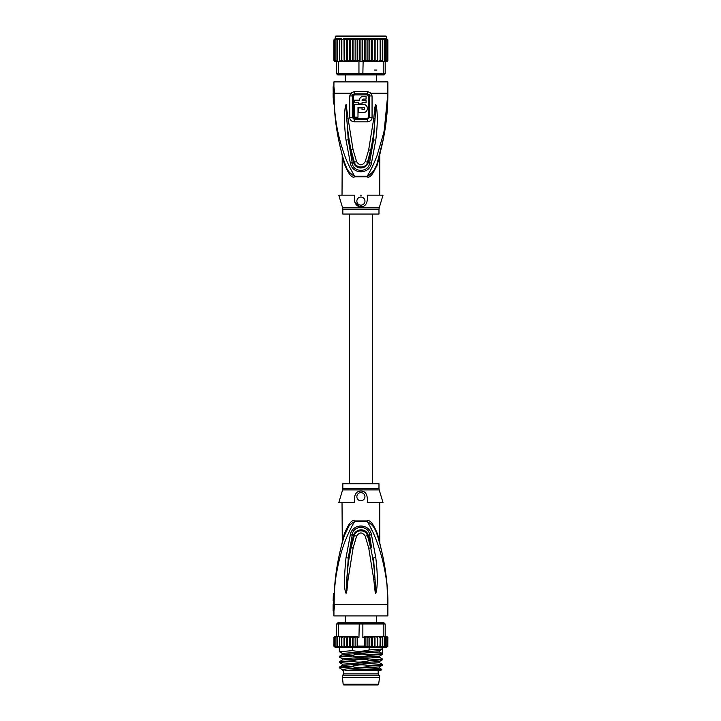 <?xml version="1.0" encoding="UTF-8"?>
<svg xmlns="http://www.w3.org/2000/svg" width="721" height="721" viewBox="0 0 721 721"><rect width="100%" height="100%" fill="white"/><g stroke="black" fill="none" stroke-linecap="round" stroke-linejoin="round"><path stroke-width="1.08" d="M342.295 677.398L379.516 677.398L378.66 684.238A0.811 0.811 0 0 1 377.858 684.95L343.953 684.95A0.811 0.811 0 0 1 343.151 684.238L342.295 675.784L343.647 673.892L343.647 670.386M379.516 677.398L379.516 675.784L342.295 675.784M379.516 675.784L378.165 673.892L343.647 673.892M378.165 673.892L378.165 670.386M376.398 623.512L376.497 622.917M376.551 622.917L376.551 615.905M345.26 622.917L345.26 615.905M345.314 622.917L345.413 623.512M342.151 543.201L344.386 535.541L344.133 534.423L342.033 543.156L344.133 534.423C348.414 523.879 351.911 519.381 354.624 520.932A3.776 1.253 -90 0 1 354.597 521.653C349.793 529.043 343.34 544.499 341.159 552.944C337.68 565.534 335.481 575.187 334.238 593.789L333.372 593.789A234.1 234.1 0 0 0 333.318 595.167L333.156 600.773M333.318 595.167L333.318 604.577L333.868 604.577L333.129 611.048L333.931 611.048L333.931 615.905L387.871 615.905L387.871 604.577C387.871 581.171 384.392 558.153 377.425 535.541L379.3 541.922M334.129 604.577L334.697 604.577L334.129 604.577L334.265 593.789M334.238 593.789L335.031 582.009M349.126 525.753L344.386 535.541C345.927 529.007 349.325 524.374 354.597 521.653L367.214 521.653C376.461 535.415 388.547 570.248 387.871 604.577L334.697 604.577L333.931 611.048M375.749 593.374L376.416 591.635C377.164 586.191 378.183 577.413 375.776 557.657L371.468 534.694C369.431 523.176 352.416 523.131 350.334 534.694L346.017 557.748C344.241 575.349 344.025 586.633 345.377 591.59L346.071 593.374L346.918 590.589L348.027 579.684L353.11 547.96L356.607 536.154C359.473 531.936 362.339 531.936 365.205 536.154L368.755 548.212L373.757 579.378L375.181 592.265L375.749 593.374L375.055 579.278L375.74 593.239M338.383 563.66L336.401 573.916M370.441 527.357L372.433 531.296M380.805 547.6L380.958 548.212M381.76 551.511L381.914 552.178M386.961 583.911L387.871 604.577C387.889 581.252 384.401 558.243 377.425 535.541L377.678 534.423L379.778 543.156L377.678 534.423C373.415 523.897 369.918 519.399 367.187 520.932L367.187 520.932A3.776 1.253 90 0 0 367.214 521.653C372.478 524.374 375.884 529.007 377.425 535.541M377.407 535.487L376.641 533.234M376.353 532.468L375.776 531.08M375.416 530.314L374.911 529.286M379.372 542.165L379.516 542.688M377.714 536.487L379.868 543.976M378.949 540.669L378.804 540.173M378.768 540.047L378.435 538.884M378.354 538.623L377.966 537.316M367.286 502.636L383.022 502.636L379.201 489.901L342.61 489.901L338.789 502.636L354.525 502.636C353.867 495.03 355.994 491.163 360.906 491.019C365.79 491.136 367.917 495.012 367.286 502.636M367.458 501.906L367.331 502.456M360.906 500.744A4.047 4.047 0 0 0 364.952 496.697A4.047 4.047 0 0 0 360.906 492.65A4.047 4.047 0 0 0 356.859 496.697A4.047 4.047 0 0 0 360.906 500.744M355.219 494.75L354.921 495.354M342.024 502.636L342.286 542.012M344.386 535.541C338.5 554.62 335.094 574.042 334.183 593.789M343.385 538.848L343.205 539.47M342.673 541.336L342.115 543.337M335.797 575.169L336.121 572.726M340.907 547.969L342.024 543.174M342.096 543.427L342.268 542.769M378.976 488.351L378.976 483.755L342.835 483.755L342.835 488.351L378.976 488.351L379.201 489.901M373.757 579.378L375.055 579.278C374.334 569.978 373.613 561.371 370.72 547.897L371.567 547.726L368.278 535.433C366.268 527.538 355.471 528.421 353.533 535.433L348.27 557.991L352.245 535.027C352.767 524.96 369.044 524.96 369.567 535.027L371.567 547.726M375.776 557.657L373.523 557.901L375.848 591.499L376.416 591.635M371.468 534.694L367.476 535.658L370.72 547.897L368.755 548.212M348.027 579.684L346.729 579.585C348.036 562.849 349.072 557.648 351.145 547.645L354.326 535.658C355.138 529.529 365.763 528.917 367.476 535.658L365.205 536.154M350.334 534.694L356.607 536.154M346.071 593.374L348.27 557.991L346.017 557.748M345.377 591.59L345.963 591.454L346.071 593.239M339.402 651.712L352.704 650.63L352.704 647.188L349.126 647.188L347.423 646.115L346.936 647.188L344.485 646.115L343.556 647.188L341.835 646.115L341.637 647.188L341.637 636.4L341.835 637.481L341.646 636.4L356.571 636.4L349.784 636.4L350.586 637.481L352.668 636.463L353.921 637.481L355.904 636.607L357.382 637.481L357.382 646.115L355.904 646.989L353.921 646.115L352.668 647.134L350.586 646.115L349.784 647.188L372.027 647.188L371.225 646.115L369.143 647.134L367.881 646.115L365.907 646.989L364.42 646.115L364.42 637.481L362.861 637.481L362.861 623.998L338.591 623.998L339.339 622.917L337.707 622.917L336.635 623.998L336.635 636.4L338.591 636.4L338.591 623.998L336.635 623.998M339.339 622.917L384.095 622.917L385.176 623.998L383.221 623.998L383.221 636.4L385.176 636.4L385.176 623.998M359.274 622.917L358.95 637.481L357.382 637.481M380.904 636.4L383.221 636.4M386.762 647.188L387.871 646.115L386.762 647.188L387.646 646.115L386.717 647.188L385.537 647.188L386.952 646.115L386.222 647.188L384.284 647.188L385.825 646.115L385.302 647.188L382.635 647.188L384.257 646.115L383.96 647.188L382.211 647.188L382.301 646.115L380.607 647.188L382.229 647.188L380.165 647.188L379.976 646.115L380.129 647.188L378.246 647.188L379.976 646.115L380.201 636.4M377.326 646.115L377.696 647.188L375.479 647.188L377.326 646.115L377.326 637.481L377.696 636.4L380.129 636.4L380.607 647.188M374.388 646.115L374.875 647.188L372.685 647.188L374.388 646.115L374.875 636.4L378.246 636.4L379.976 637.481M387.799 646.512L387.844 637.22M334.165 646.115L335.445 647.188L334.165 646.115L334.165 637.481L335.445 636.4L333.931 637.481L335.049 636.4M334.85 646.115L336.274 647.188L334.85 646.115L334.85 637.481L336.274 636.4L335.094 636.4L334.165 637.481M335.986 646.115L336.509 647.188L337.527 647.188L335.986 646.115L335.986 637.481L336.635 636.4L335.58 636.4L334.85 637.481M337.545 646.115L337.852 647.188L339.176 647.188L337.545 646.115L337.545 636.4M340.159 646.971L341.195 647.188L339.51 646.115L339.582 647.188L335.013 647.188L333.931 646.115L334.156 646.764M341.637 647.188L339.582 647.188M343.556 647.188L341.682 647.188L344.007 647.188L344.007 636.4L341.835 637.481L341.835 646.115M346.323 647.188L344.106 647.188L346.81 647.188L346.81 636.4L344.485 637.481L344.007 636.4M349.126 647.188L346.936 647.188L349.577 647.188L349.577 636.4L347.423 637.481L346.81 636.4M386.366 636.4L387.646 637.481L386.032 636.4M387.646 646.115L387.646 637.481M386.952 637.481L385.537 636.4L386.952 637.481L386.952 646.115M385.176 636.4L385.825 637.481L385.537 636.4M386.762 636.4L387.871 637.481L386.474 636.4M377.326 637.481L375.479 636.4L365.241 636.4L374.875 636.4M335.986 637.481L336.635 636.4M341.601 636.4L340.961 636.4L341.601 636.4M385.825 646.115L385.825 637.481M352.704 647.188L378.246 647.188M375.001 636.4L375.001 647.188L375.479 647.188M372.234 636.4L372.685 647.188M380.129 647.188L377.795 647.188L377.795 636.4M338.591 636.4L340.961 636.4M356.571 636.4L358.95 637.481M339.537 636.598L339.51 637.481L341.195 636.4M339.51 646.115L339.51 637.481M344.485 646.115L344.485 637.481M347.423 646.115L347.423 637.481M350.586 646.115L350.586 637.481M352.668 647.134L352.668 636.463M353.921 646.115L353.921 637.481M355.904 646.989L355.904 636.607M335.013 647.188L333.931 646.115L333.967 637.202M382.463 622.917L383.221 623.998L362.861 623.998L362.537 622.917M362.861 637.481L365.241 636.4M382.301 646.115L382.274 636.598M380.607 636.4L382.301 637.481M372.685 636.4L374.388 637.481M371.225 646.115L371.225 637.481L372.027 636.4M369.143 647.134L369.143 636.463L371.225 637.481M367.881 646.115L367.881 637.481L369.143 636.463M365.907 646.989L365.907 636.607L367.881 637.481M364.42 637.481L365.907 636.607M384.257 646.115L384.257 636.4M352.704 650.63C357.355 651.685 362.816 651.469 369.107 649.963L382.481 648.945L382.481 653.668L369.107 654.677C362.798 653.695 357.328 653.911 352.704 655.344L339.384 656.299L339.33 657.038L352.704 656.02L352.704 655.344M352.704 656.02C358.175 657.038 363.636 656.813 369.107 655.353L369.107 654.677M369.107 655.353L382.427 654.398L382.481 653.668L379.561 651.982L379.561 650.63M369.107 649.963L369.107 647.188M339.384 651.703L342.313 653.397L379.498 650.702L382.481 648.945L382.481 647.188M352.704 666.808C358.166 667.826 363.627 667.601 369.107 666.141L369.107 665.465C362.618 664.492 357.147 664.708 352.704 666.132L339.384 667.087L339.33 667.826L352.704 666.808L352.704 666.132M369.107 666.141L382.481 665.132L382.481 664.456L369.107 665.465M339.384 667.087L342.313 665.393L379.498 662.698L382.481 664.456M352.704 661.418C357.165 662.482 362.636 662.257 369.107 660.751L369.107 660.075C363.546 659.066 358.076 659.291 352.704 660.742L339.384 661.698L339.33 662.428L352.704 661.418L352.704 660.742M369.107 660.751L382.481 659.733L382.481 659.057L369.107 660.075M342.322 658.796L342.313 660.003L379.498 657.3L382.481 659.057M379.498 668.088L381.797 669.448L358.004 670.386L344.989 670.386L376.425 668.664L379.498 668.088L379.498 666.88L346.711 668.908L342.304 669.584L342.304 670.791M342.322 664.194L379.498 661.49L379.489 662.689M342.313 653.397L342.313 654.605L379.561 651.982M342.304 669.584L339.33 667.826M342.304 665.393L342.313 664.185L339.33 662.428M359.59 670.341L363.312 670.242M339.384 657.092L342.313 658.796L379.516 656.083M379.498 650.702L379.174 651.297M381.797 669.448L380.859 670.386L358.004 670.386M345.26 81.897L345.26 74.885M376.551 81.897L376.551 74.885M360.906 36.05L385.987 36.05L386.528 36.591L335.283 36.591L335.824 36.05L360.906 36.05L338.789 36.05M359.274 74.885L339.339 74.885L338.591 73.812L362.861 73.812L362.537 74.885L359.274 74.885L358.95 73.812L358.95 61.402L360.906 61.402L360.906 39.826L362.582 39.231L364.42 39.826L365.907 38.952L367.881 39.826L369.143 38.808L371.225 39.826L372.234 38.745L374.388 39.826L375.019 38.745L346.783 38.745L347.423 39.826L349.577 38.745L350.586 39.826L352.668 38.808L353.921 39.826L355.904 38.952L357.382 39.826L359.229 39.231L361.032 39.637M387.853 60.555A1.081 1.081 -90 0 1 386.798 61.402L387.871 60.321L386.762 61.402L385.176 61.402L385.176 73.812L384.095 74.885L382.463 74.885L383.221 73.812L362.861 73.812L363.141 60.852L365.241 61.402L378.246 61.402L365.241 61.402M339.339 74.885L337.707 74.885L336.635 73.812L338.591 73.812L338.591 61.402L336.509 61.402L335.986 60.321L336.635 61.402L334.85 60.321L336.274 61.402L335.049 61.402L333.958 60.537A1.081 1.081 90 0 0 335.013 61.402L333.931 60.321L333.931 39.826L335.779 38.745L334.165 39.826L334.165 60.321L335.445 61.402L334.165 60.321M385.176 73.812L383.221 73.812L383.221 61.402L385.176 61.402L385.825 60.321L385.825 39.826L385.302 38.745L384.284 38.745L385.825 39.826M382.463 74.885L362.537 74.885M336.635 61.402L336.635 73.812M360.906 61.402L362.861 61.402M358.95 61.402L358.67 60.852L356.571 61.402L346.783 61.402L347.423 60.321L347.423 39.826M341.835 60.492L341.682 61.402L343.556 61.402L341.835 60.321L341.835 39.826L344.007 38.745L344.106 61.402L344.485 39.826L346.783 38.745M341.195 61.402L339.51 60.321L339.51 39.826L341.195 38.745L341.637 61.402L340.961 61.402L341.646 61.402M339.51 60.321L339.537 61.402L338.591 61.402M340.961 61.402L339.537 61.204M379.976 60.321L378.246 61.402L380.165 61.402L380.129 38.745L379.976 39.826L377.795 38.745L377.795 61.402M387.646 60.321L386.366 61.402L387.646 60.321L387.646 39.826L386.366 38.745L387.646 39.826M386.952 60.321L385.537 61.402L386.952 60.321L386.952 39.826L385.537 38.745L386.952 39.826M385.825 60.321L385.176 61.402M383.221 61.402L382.274 61.402L382.301 60.321L380.129 61.402L380.129 38.745L382.301 39.826L382.229 38.745L384.257 39.826L383.96 38.745L382.635 38.745M382.274 61.204L380.841 61.402M375.019 61.402L374.388 60.321L372.234 61.402L371.225 60.321L369.143 61.339L367.881 60.321L365.907 61.195L364.42 60.321L363.141 60.852M364.42 60.321L364.42 39.826M362.582 39.231L362.582 61.402M359.229 39.231L359.229 61.402M358.67 60.852L357.382 60.321L357.382 39.826M355.904 38.952L355.904 61.195L353.921 60.321L353.921 39.826M357.382 60.321L355.904 61.195M352.668 38.808L352.668 61.339L350.586 60.321L350.586 39.826M353.921 60.321L352.668 61.339M349.577 38.745L349.577 61.402L347.423 60.321M350.586 60.321L349.577 61.402M374.388 60.321L374.388 39.826M372.234 38.745L372.234 61.402M371.225 60.321L371.225 39.826M369.143 38.808L369.143 61.339M367.881 60.321L367.881 39.826M365.907 38.952L365.907 61.195M344.485 60.321L346.323 61.402L344.106 61.402M343.556 61.402L344.007 61.402M346.323 61.402L346.783 61.402M377.696 61.402L377.326 60.321L375.479 61.402M344.007 38.745L343.556 38.745M341.682 38.745L341.835 39.826M337.545 61.402L337.545 39.826L339.176 38.745L341.195 38.745M339.582 38.745L339.51 39.826M337.545 39.826L337.852 38.745L339.176 38.745M335.986 60.321L335.986 39.826L337.924 38.745M335.986 39.826L336.509 38.745L337.527 38.745M334.85 60.321L334.85 39.826L336.644 38.745M334.85 39.826L336.274 38.745M334.165 39.826L335.445 38.745M387.871 60.339L387.871 39.826L386.762 38.745L387.871 39.817L386.366 38.745M384.257 61.402L384.257 39.826M382.301 60.321L382.301 39.826M380.607 38.745L382.229 38.745M378.246 38.745L380.129 38.745L377.696 38.745L377.326 39.826L377.326 60.321M375.136 61.402L375.136 38.745L377.326 39.826M346.666 38.745L346.666 61.402M344.485 39.826L344.106 38.745L360.906 38.745M375.479 38.745L377.696 38.745M342.835 214.056L378.976 214.056L378.976 209.451L342.835 209.451L342.835 214.056M364.538 104.635L354.543 104.5L354.543 117.172L357.995 117.172L357.995 109.898M364.24 109.349L363.492 109.628C364.961 108.871 364.961 108.114 363.492 107.357L357.995 107.357L357.995 117.172M363.492 109.628L362.041 109.628L362.041 107.952L358.589 107.952L358.589 112.485L363.492 112.485C368.674 112.683 368.629 104.284 363.492 104.5M359.581 99.21L359.446 100.183L354.543 100.183L354.543 102.77L358.589 102.77L358.589 103.905L358.589 102.77M358.589 103.905L362.041 103.905L362.041 102.77L362.041 103.905L362.041 102.77L366.079 102.77L366.079 100.183L362.041 100.183L362.257 99.516M359.446 100.183C359.653 97.939 360.897 96.695 363.168 96.461L366.079 96.461L366.079 99.056L363.168 99.056L362.041 100.183M354.543 109.114L354.543 112.954M364.24 107.636L364.592 108.213M364.538 112.341L365.511 111.935M366.331 111.304L366.953 110.484M367.35 109.529L367.485 108.483M367.35 107.447L366.953 106.501M366.322 105.672L365.511 105.05M361.96 96.668L361.167 97.047M360.482 97.614L359.941 98.326M360.906 205.152A4.047 4.047 0 0 0 364.952 201.105A4.047 4.047 0 0 0 360.906 197.058A4.047 4.047 0 0 0 356.859 201.105A4.047 4.047 0 0 0 360.906 205.152M367.575 196.482L367.692 197.491M383.022 195.175L367.286 195.175C367.926 202.79 365.799 206.657 360.906 206.783C355.994 206.639 353.867 202.772 354.525 195.175L338.789 195.175L342.61 207.9L379.201 207.9L383.022 195.175M360.906 206.783L360.248 206.747M359.581 206.63L354.876 202.358M354.579 201.538L354.326 200.609M368.44 95.92L368.431 117.469L367.395 118.433L354.417 118.433L353.371 117.469L353.371 95.92L354.435 94.929L367.377 94.929L368.44 95.92L372.054 95.92L371.108 93.225L367.647 91.603L367.467 93.82L369.071 94.64L369.494 95.92L369.485 117.469L367.467 119.551L367.395 118.433M361.5 195.175L360.311 195.175M379.67 154.555L377.687 161.432M378.047 160.242L378.39 159.08M378.471 158.809L379.111 156.583M377.416 162.288L377.425 162.261C384.392 139.649 387.871 116.64 387.871 93.225C387.691 111.431 386.123 120.786 383.626 133.223L376.939 155.961C373.82 164 370.576 170.733 367.214 176.149A3.776 1.253 90 0 0 367.187 176.87C369.891 178.429 373.388 173.923 377.678 163.379L379.778 154.654L377.678 163.379L377.425 162.261C375.884 168.804 372.478 173.437 367.214 176.149L368.116 175.915M380.697 150.644L379.525 155.799M346.071 104.572L346.729 118.217L346.071 104.428L345.377 106.212L345.963 106.357L348.27 139.82L352.245 162.784L353.533 162.378L348.27 139.82L346.017 140.063C343.863 123.345 344.431 112.566 345.377 106.212M373.757 118.424L368.674 149.905L370.648 150.229C372.829 140.063 373.893 133.385 375.055 118.523L373.757 118.424L374.902 107.114L375.749 104.428L375.055 118.523L375.848 106.311L373.523 139.901L369.567 162.784L368.278 162.378C366.899 168.705 356.129 170.904 353.533 162.378L354.326 162.153C356.084 168.912 366.665 168.263 367.476 162.153L365.196 161.657C362.339 165.866 359.473 165.866 356.607 161.657L353.002 149.382L348.027 118.127L346.729 118.217C347.378 128.915 349.261 142.262 351.037 149.698L350.19 149.869M375.749 104.428L376.416 106.167C377.371 113.72 378.002 121.624 375.776 140.144L371.468 163.117L369.567 162.784C369.044 172.851 352.767 172.851 352.245 162.784L350.334 163.117L346.017 140.063M371.495 150.401L370.648 150.229L367.476 162.153L368.278 162.378L373.523 139.901L375.776 140.144M375.74 104.572L375.848 106.311L376.416 106.167M356.607 161.657L354.326 162.153L351.037 149.698L353.002 149.382M352.317 117.469L352.317 95.92L352.74 94.64L354.344 93.82L354.435 94.929M354.417 118.433A1.884 0.487 -90 0 1 354.417 118.541L354.335 119.551L352.326 117.469L353.371 117.469M367.377 94.929L367.467 93.82L354.344 93.82L354.164 91.603L350.694 93.225L349.748 95.92L349.757 117.469C349.892 120.019 351.37 121.47 354.191 121.822L367.62 121.822C370.504 121.389 371.982 119.938 372.054 117.469L372.054 95.92M369.071 94.64L371.108 93.225L387.871 93.225L387.871 81.897L333.931 81.897L333.931 86.754L333.129 86.754L333.868 93.225L334.697 93.225L333.931 86.754M377.651 163.487L376.831 166.209M335.031 115.793L334.183 104.013C335.094 123.769 338.5 143.182 344.386 162.261L344.133 163.379L342.033 154.654L344.133 163.379C348.396 173.905 351.893 178.402 354.624 176.87L354.624 176.87A3.776 1.253 -90 0 0 354.597 176.149C349.325 173.437 345.927 168.804 344.386 162.261L342.178 154.7M342.223 155.511L342.024 195.175M368.62 175.69L369.089 175.428M372.685 172.049L373.118 171.472M373.613 170.733L374.01 170.12M374.523 169.237L374.902 168.534M375.416 167.497L375.749 166.767M376.407 165.199L376.614 164.658M374.37 93.225L387.871 93.225L386.952 113.963M348.027 118.127L346.071 104.428M371.468 163.117C369.431 174.608 352.443 174.698 350.334 163.117M368.674 149.905L365.205 161.657M341.925 153.762L342.196 154.745M342.502 155.862L342.7 156.583M343.205 158.341L343.385 158.953M367.214 176.149L354.597 176.149C346.161 161.459 344.728 155.808 341.123 144.768C338.041 133.556 335.499 123.381 334.238 104.013L334.183 104.013C335.085 123.697 338.482 143.109 344.386 162.261L346.9 168.525M372.433 166.506L373.929 163.27M384.654 128.158L385.501 123.291M385.726 121.876L386.15 118.902M387.384 106.924L387.538 104.626M387.727 100.715L387.871 93.685M352.74 94.64L350.694 93.225L333.318 93.225L333.318 102.634L333.129 86.754M334.129 93.225L334.238 104.013M342.745 156.745L342.61 156.268M342.024 154.636L341.781 153.222M340.997 150.175L340.546 148.382M336.95 130.618L336.851 129.996M336.121 125.075L335.238 117.838M333.165 97.542L333.129 93.225M334.265 104.013L333.372 104.013A234.1 234.1 0 0 1 333.318 102.634M378.66 684.238L343.151 684.238M354.624 520.932L367.187 520.932M353.11 547.96L350.298 547.473M357.382 646.115L364.42 646.115M349.748 95.92L353.371 95.92M354.191 121.822A3.776 0.973 90 0 1 354.191 121.579L354.335 119.551L367.467 119.551A3.776 0.973 90 0 1 367.62 121.579A3.776 0.973 -90 0 1 367.62 121.822M372.054 117.469L368.431 117.469M354.164 91.603L367.647 91.603M367.187 176.87L354.624 176.87M352.326 117.469L349.757 117.469M333.129 604.577L333.129 611.048M387.709 595.735L387.033 584.758M385.384 570.59L383.869 561.551M382.022 552.665L379.787 543.174L379.787 502.636M342.835 488.351L342.61 489.901M386.798 647.188L387.871 646.133M386.798 636.4L387.871 637.472M335.013 636.4L333.931 637.472M342.313 660.003L339.384 661.698M342.313 654.605L339.384 656.299M339.33 647.188L339.33 651.64M382.427 665.186L379.498 666.88M382.427 659.796L379.498 661.49M382.427 654.398L379.498 656.092L379.498 657.309M349.306 214.056L349.306 483.755M372.505 214.056L372.505 483.755M335.013 38.745L333.931 39.826M374.596 70.036L376.912 70.036M335.283 36.591L335.283 38.745M386.528 36.591L386.528 38.745M378.976 209.451L379.201 207.9M342.835 209.451L342.61 207.9M379.913 153.654L379.643 154.636M379.606 154.772L379.093 156.646M378.949 157.142L378.408 158.999M379.787 154.636L379.787 195.175M387.871 93.225L383.482 138.288L377.398 162.351M341.898 153.654L343.097 157.971M387.673 102.95L387.366 108.619M382.77 141.758L381.995 145.272"/></g></svg>
